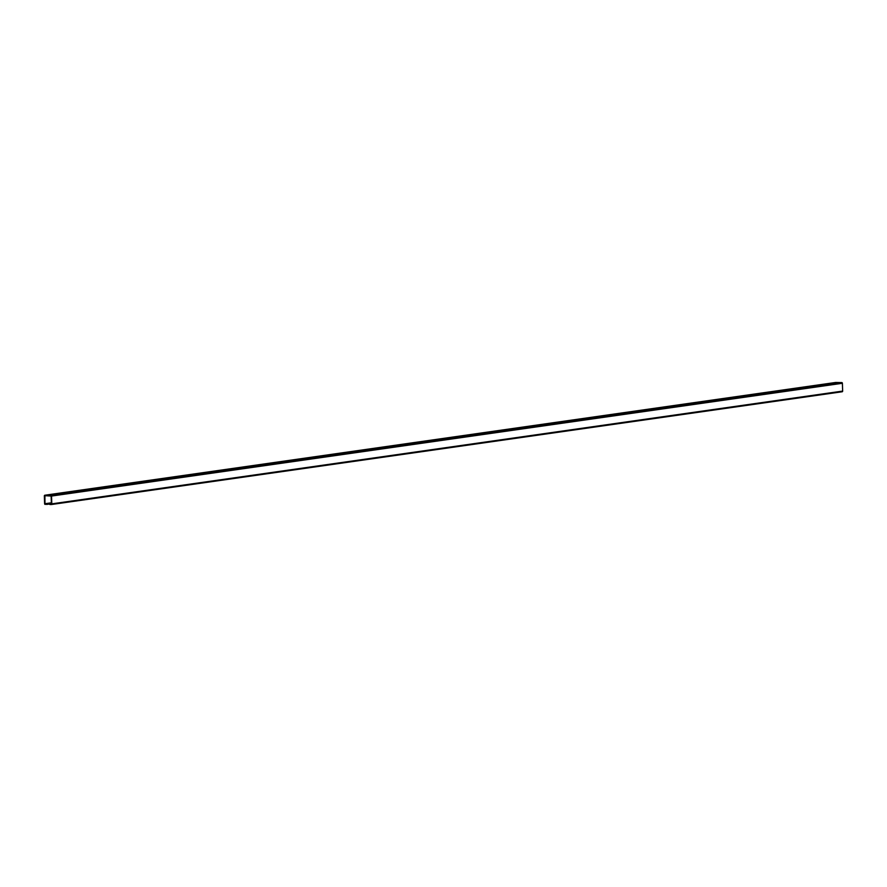 <?xml version="1.0" encoding="UTF-8"?>
<svg xmlns="http://www.w3.org/2000/svg" width="887" height="887" viewBox="0 0 887 887"><rect width="100%" height="100%" fill="white"/><g stroke="black" fill="none" stroke-linecap="round" stroke-linejoin="round"><path stroke-width="1.33" d="M837.749 382.929L834.19 382.962L837.749 382.929M827.205 384.437L823.646 384.47L827.205 384.437M816.661 385.945L813.102 385.978L816.661 385.945M806.117 387.442L802.558 387.475L806.117 387.442M795.572 388.95L792.002 388.983L795.572 388.95M785.028 390.446L781.458 390.48L785.028 390.446M774.484 391.954L770.914 391.987L774.484 391.954M763.94 393.462L760.37 393.495L763.94 393.462M753.396 394.959L749.825 394.992L753.396 394.959M742.84 396.467L739.281 396.5L742.84 396.467M732.296 397.975L728.737 397.997L732.296 397.975M721.752 399.472L718.193 399.505L721.752 399.472M711.208 400.979L707.649 401.013L711.208 400.979M700.663 402.476L697.104 402.51L700.663 402.476M690.119 403.984L686.56 404.017L690.119 403.984M679.575 405.492L676.016 405.514L679.575 405.492M669.031 406.989L665.472 407.022L669.031 406.989M658.487 408.497L654.928 408.53L658.487 408.497M647.942 409.994L644.383 410.027L647.942 409.994M637.398 411.501L633.839 411.535L637.398 411.501M626.854 413.009L623.284 413.032L626.854 413.009M616.31 414.506L612.74 414.539L616.31 414.506M605.766 416.014L602.195 416.047L605.766 416.014M595.221 417.511L591.651 417.544L595.221 417.511M584.677 419.019L581.107 419.052L584.677 419.019M574.133 420.527L570.563 420.56L574.133 420.527M563.578 422.024L560.019 422.057L563.578 422.024M553.033 423.531L549.474 423.565L553.033 423.531M542.489 425.028L538.93 425.061L542.489 425.028M531.945 426.536L528.386 426.569L531.945 426.536M521.401 428.044L517.842 428.077L521.401 428.044M510.857 429.541L507.297 429.574L510.857 429.541M500.312 431.049L496.753 431.082L500.312 431.049M489.768 432.546L486.209 432.579L489.768 432.546M479.224 434.053L475.665 434.087L479.224 434.053M468.68 435.561L465.121 435.595L468.68 435.561M458.135 437.058L454.576 437.091L458.135 437.058M447.591 438.566L444.021 438.599L447.591 438.566M437.047 440.063L433.477 440.096L437.047 440.063M426.503 441.571L422.933 441.604L426.503 441.571M415.959 443.079L412.388 443.112L415.959 443.079M405.414 444.575L401.844 444.609L405.414 444.575M394.859 446.083L391.3 446.117L394.859 446.083M384.315 447.591L380.756 447.613L384.315 447.591M373.771 449.088L370.212 449.121L373.771 449.088M363.226 450.596L359.667 450.629L363.226 450.596M352.682 452.093L349.123 452.126L352.682 452.093M342.138 453.601L338.579 453.634L342.138 453.601M331.594 455.109L328.035 455.131L331.594 455.109M321.05 456.605L317.491 456.639L321.05 456.605M310.505 458.113L306.946 458.147L310.505 458.113M299.961 459.61L296.402 459.643L299.961 459.61M289.417 461.118L285.858 461.151L289.417 461.118M278.873 462.626L275.314 462.648L278.873 462.626M268.329 464.123L264.758 464.156L268.329 464.123M257.784 465.631L254.214 465.664L257.784 465.631M247.24 467.127L243.67 467.161L247.24 467.127M236.696 468.635L233.126 468.669L236.696 468.635M226.152 470.143L222.582 470.177L226.152 470.143M215.596 471.64L212.037 471.673L215.596 471.64M205.052 473.148L201.493 473.181L205.052 473.148M194.508 474.645L190.949 474.678L194.508 474.645M183.964 476.153L180.405 476.186L183.964 476.153M173.42 477.661L169.86 477.694L173.42 477.661M162.875 479.157L159.316 479.191L162.875 479.157M152.331 480.665L148.772 480.699L152.331 480.665M141.787 482.162L138.228 482.195L141.787 482.162M131.243 483.67L127.684 483.703L131.243 483.67M120.699 485.178L117.139 485.211L120.699 485.178M110.154 486.675L106.595 486.708L110.154 486.675M99.61 488.183L96.051 488.216L99.61 488.183M89.066 489.679L85.496 489.713L89.066 489.679M78.522 491.187L74.951 491.221L78.522 491.187M67.977 492.695L64.407 492.728L67.977 492.695M57.433 494.192L53.863 494.225L57.433 494.192M831.64 383.738L828.913 383.772L831.64 383.738M821.096 385.246L818.368 385.268L821.096 385.246M810.552 386.754L807.824 386.776L810.552 386.754M800.007 388.251L797.28 388.284L800.007 388.251M789.463 389.759L786.736 389.781L789.463 389.759M778.908 391.267L776.192 391.289L778.908 391.267M768.364 392.764L765.647 392.786L768.364 392.764M757.82 394.272L755.103 394.294L757.82 394.272M747.275 395.768L744.559 395.802L747.275 395.768M736.731 397.276L734.015 397.298L736.731 397.276M726.187 398.784L723.459 398.806L726.187 398.784M715.643 400.281L712.915 400.303L715.643 400.281M705.098 401.789L702.371 401.811L705.098 401.789M694.554 403.286L691.827 403.319L694.554 403.286M684.01 404.794L681.283 404.816L684.01 404.794M673.466 406.301L670.738 406.324L673.466 406.301M662.922 407.798L660.194 407.82L662.922 407.798M652.377 409.306L649.65 409.328L652.377 409.306M641.833 410.803L639.106 410.836L641.833 410.803M631.289 412.311L628.561 412.333L631.289 412.311M620.745 413.819L618.017 413.841L620.745 413.819M610.201 415.316L607.473 415.338L610.201 415.316M599.645 416.823L596.929 416.846L599.645 416.823M589.101 418.32L586.385 418.354L589.101 418.32M578.557 419.828L575.84 419.85L578.557 419.828M568.013 421.336L565.296 421.358L568.013 421.336M557.468 422.833L554.752 422.855L557.468 422.833M546.924 424.341L544.197 424.363L546.924 424.341M536.38 425.838L533.652 425.871L536.38 425.838M525.836 427.346L523.108 427.368L525.836 427.346M515.292 428.853L512.564 428.876L515.292 428.853M504.747 430.35L502.02 430.372L504.747 430.35M494.203 431.858L491.476 431.88L494.203 431.858M483.659 433.355L480.931 433.388L483.659 433.355M473.115 434.863L470.387 434.885L473.115 434.863M462.57 436.371L459.843 436.393L462.57 436.371M452.026 437.868L449.299 437.901L452.026 437.868M441.482 439.375L438.755 439.398L441.482 439.375M430.938 440.883L428.21 440.906L430.938 440.883M420.383 442.38L417.666 442.402L420.383 442.38M409.838 443.888L407.122 443.91L409.838 443.888M399.294 445.385L396.578 445.418L399.294 445.385M388.75 446.893L386.033 446.915L388.75 446.893M378.206 448.401L375.489 448.423L378.206 448.401M367.661 449.897L364.934 449.92L367.661 449.897M357.117 451.405L354.39 451.428L357.117 451.405M346.573 452.902L343.846 452.935L346.573 452.902M336.029 454.41L333.301 454.432L336.029 454.41M325.485 455.918L322.757 455.94L325.485 455.918M314.94 457.415L312.213 457.437L314.94 457.415M304.396 458.923L301.669 458.945L304.396 458.923M293.852 460.42L291.124 460.453L293.852 460.42M283.308 461.927L280.58 461.95L283.308 461.927M272.764 463.435L270.036 463.457L272.764 463.435M262.219 464.932L259.492 464.954L262.219 464.932M251.675 466.44L248.948 466.462L251.675 466.44M241.12 467.937L238.403 467.97L241.12 467.937M230.576 469.445L227.859 469.467L230.576 469.445M220.031 470.953L217.315 470.975L220.031 470.953M209.487 472.449L206.771 472.472L209.487 472.449M198.943 473.957L196.227 473.98L198.943 473.957M188.399 475.454L185.671 475.487L188.399 475.454M177.855 476.962L175.127 476.984L177.855 476.962M167.31 478.47L164.583 478.492L167.31 478.47M156.766 479.967L154.039 480L156.766 479.967M146.222 481.475L143.494 481.497L146.222 481.475M135.678 482.983L132.95 483.005L135.678 482.983M125.134 484.479L122.406 484.502L125.134 484.479M114.589 485.987L111.862 486.009L114.589 485.987M104.045 487.484L101.318 487.517L104.045 487.484M93.501 488.992L90.773 489.014L93.501 488.992M82.957 490.5L80.229 490.522L82.957 490.5M72.412 491.997L69.685 492.019L72.412 491.997M61.857 493.505L59.141 493.527L61.857 493.505M51.313 495.001L48.597 495.035L51.313 495.001M49.827 504.503L51.402 503.849L51.147 496.044L44.904 495.689L44.982 503.716L46.601 503.982L45.204 504.415A0.687 0.565 81.9 0 1 44.605 503.716L44.35 495.911A0.687 0.565 81.9 0 1 44.893 495.223L50.936 495.356A0.687 0.565 81.9 0 1 51.524 496.055L51.79 503.86A0.687 0.565 81.9 0 1 51.235 504.537L49.827 504.503M51.402 503.816L49.805 504.049M51.391 503.295L46.601 503.982M51.402 503.761L46.612 504.437M835.609 382.485A0.687 0.565 81.9 0 1 835.765 382.463L841.796 382.585A0.687 0.565 81.9 0 1 842.395 383.284L842.65 391.089A0.687 0.565 81.9 0 1 842.107 391.777L51.391 504.515M46.135 495.711L44.727 495.911M51.368 502.807L44.982 503.716M51.379 503.073L45.182 503.949M835.765 382.463L44.893 495.223M841.796 382.585L50.936 495.356M842.395 383.284L51.524 496.055M842.65 391.089L51.79 503.86M835.687 382.463L44.816 495.234M842.184 391.766L51.313 504.537"/></g></svg>
